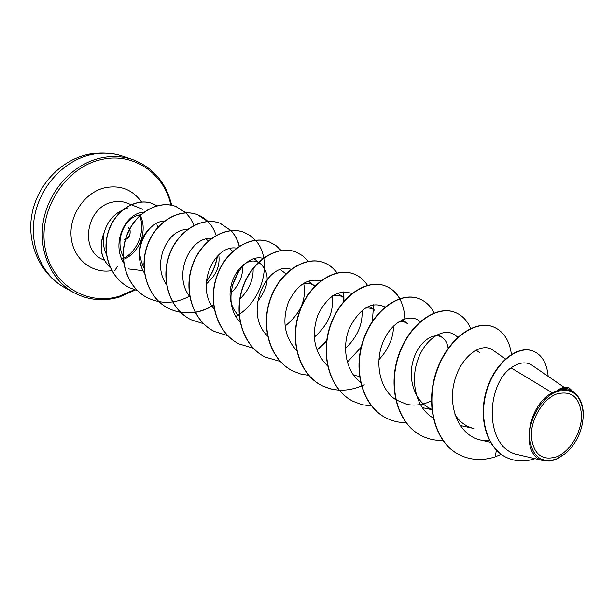 <?xml version="1.0" encoding="UTF-8"?>
<svg xmlns="http://www.w3.org/2000/svg" width="614" height="614" viewBox="0 0 614 614"><rect width="100%" height="100%" fill="white"/><g stroke="black" fill="none" stroke-linecap="round" stroke-linejoin="round"><path stroke-width="0.92" d="M128.572 227.955L129.577 229.106M129.677 229.306C130.897 233.665 129.554 236.966 125.67 239.207M125.456 239.268L124.496 239.429M557.251 456.616C542.116 461.306 533.466 454.544 531.31 436.324C530.788 419.454 542.646 399.438 556.23 394.119C571.45 390.082 579.885 397.12 581.55 415.225C581.78 431.719 570.552 450.906 557.251 456.616M557.282 458.819C541.072 463.869 531.793 456.624 529.46 437.099C528.892 419.009 541.625 397.527 556.2 391.839C572.509 387.396 581.542 394.863 583.3 414.258C582.901 429.462 577.237 442.341 566.3 452.909L557.282 458.819M565.824 453.324L554.995 459.863L549.246 461.091L543.797 460.707C520.25 457.346 526.313 405.831 552.293 392.783L556.207 391.287C560.782 387.595 565.034 386.482 568.94 387.933L569.316 388.086C565.931 386.797 562.232 387.503 558.21 390.205L556.207 391.287M127.221 208.369C115.371 212.007 107.58 220.334 103.843 233.351L103.766 233.312C98.762 247.25 100.926 258.694 110.251 267.658M564.243 387.388L532.016 365.253C526.06 361.393 519.076 362.26 511.048 367.847L552.293 392.783M460.101 425.471L474.108 428.541C466.064 426.676 459.679 422.025 454.943 414.603M431.796 409.208C415.402 402.991 407.566 380.312 413.03 361.017C418.272 341.607 434.006 331.253 442.594 337.754C445.557 339.949 447.399 343.433 448.136 348.199M399.046 321.567L403.621 321.728L407.581 323.57L402.4 319.771M364.816 308.297C368.6 307.537 371.892 308.197 374.709 310.27L369.075 306.064M332.558 295.887C336.856 294.766 340.601 295.388 343.794 297.767L337.777 293.193M302.111 284.274C306.908 282.732 311.098 283.3 314.667 285.994M239.184 316.026C215.353 293.73 243.712 248.363 261.188 264.365C270.191 274.159 268.963 286.561 257.496 301.589M242.43 266.384C243.121 276.077 239.306 284.919 230.994 292.909M218.753 254.825C220.357 265.716 216.151 275.471 206.15 284.09M143.952 267.85C136.692 252.454 138.564 239.391 149.578 228.661M123.33 256.898C119.93 250.075 119.124 242.944 120.904 235.492C124.312 223.204 131.035 216.258 141.059 214.639M144.037 212.237C125.594 212.421 110.827 243.144 123.882 263.245M164.544 220.986C145.917 221.723 131.381 253.068 144.474 273.138M187.324 229.506C167.399 228.884 151.282 264.043 166.701 284.873M211.277 238.539C190.463 236.359 172.419 274.75 189.672 296.462M239.997 298.964C249.084 289.877 253.459 279.715 253.129 268.487M236.482 248.14C214.478 244.126 194.461 287.037 214.416 309.295M263.299 258.425C240.389 251.863 217.678 299.402 240.335 322.419M285.042 326.103C300.538 313.677 306.747 299.402 303.684 283.261M291.282 269.369C267.75 260.328 242.469 312.288 267.52 335.988M314.245 337.178C328.152 325.036 334.085 311.39 332.051 296.232M320.577 280.982C307.86 277.781 297.13 284.865 288.373 302.226C281.772 321.13 284.612 337.339 296.907 350.84M345.436 348.46C357.417 336.902 362.928 324.207 361.984 310.362M351.86 293.515C338.874 288.994 327.584 296.063 317.991 314.721C310.884 335.221 314.168 352.398 327.845 366.243M378.899 359.72C388.524 349.236 393.405 337.984 393.536 325.973M384.993 307.008C371.93 300.921 360.126 307.844 349.566 327.761C341.614 346.611 345.743 371.316 360.487 382.307M420.191 321.567L419.047 320.738C408.763 313.002 390.665 322.503 382.729 342.827C374.601 363.012 379.644 389.107 395.616 399.599M395.93 399.814L406.959 404.388C415.064 405.961 423.207 404.795 431.396 400.881M457.844 337.155L454.667 334.899C444.221 327.147 425.594 337.9 417.873 359.627C409.975 381.225 416.054 408.18 433.162 417.957M505.422 358.906L492.712 350.034C481.384 341.66 460.5 356.396 454.237 382.177C447.683 407.78 459.326 435.648 480.739 440.084L489.619 440.883M511.048 367.847C485.49 385.554 484.131 449.064 518.561 454.859L543.797 460.707M573.883 392.499L569.976 389.813C566.607 387.572 562.593 387.818 557.919 390.565C563.99 388.777 569.316 389.422 573.883 392.499C579.378 396.498 582.479 402.907 583.2 411.741M533.09 351.07L532.914 351.001C517.095 344.638 494.132 363.327 486.227 391.172C478.06 418.994 487.178 448.512 506.212 457.338L506.389 457.43M496.419 450.231L495.16 456.908L501.17 454.329M548.195 376.367C546.874 363.173 541.893 354.762 533.267 351.139C517.448 344.776 494.485 363.473 486.58 391.325C478.406 419.155 487.524 448.68 506.565 457.514C515.568 461.636 525.062 462.02 535.047 458.681M574.32 392.814L569.316 388.086M141.051 265.425L143.899 263.652M157.737 227.403L156.969 224.793M103.843 233.351L104.019 233.159C102.538 240.703 103.313 247.726 106.329 254.227M459.418 454.836L459.249 454.751C435.042 442.97 425.041 405.509 435.994 372.521C446.685 339.412 474.515 319.341 493.042 326.786L493.211 326.848M421.626 435.81L421.473 435.733C397.626 424.105 387.618 387.749 398.309 355.943C408.732 324.008 436.186 304.836 454.759 312.265L454.913 312.326M386.275 418.019L386.129 417.942C362.659 406.483 352.659 371.163 363.089 340.448C373.251 309.609 400.328 291.259 418.901 298.665L419.04 298.719M353.142 401.341L353.012 401.272C329.902 389.982 319.925 355.636 330.109 325.942C340.026 296.117 366.719 278.533 385.254 285.901C391.31 288.265 396.091 292.525 399.607 298.68M399.706 298.857C402.845 304.559 404.549 311.229 404.818 318.85M364.248 384.771L361.638 385.945M361.423 386.037C347.539 391.678 334.361 391.532 321.897 385.607C299.148 374.494 289.209 341.069 299.156 312.326C308.85 283.453 335.152 266.568 353.626 273.905L353.756 273.959M292.732 370.933L292.617 370.871C270.221 359.927 260.336 327.377 270.053 299.525C279.523 271.541 305.442 255.301 323.831 262.608C329.142 264.672 333.532 268.164 336.994 273.1M343.587 291.911L343.694 301.474M326.656 340.778L317.568 349.358M265.102 357.026L264.995 356.964C242.967 346.189 233.136 314.483 242.645 287.467C251.893 260.328 277.421 244.694 295.695 251.94L295.81 251.986M238.999 343.878L238.892 343.825C217.226 333.21 207.478 302.303 216.78 276.085C225.822 249.744 250.957 234.671 269.109 241.855L269.216 241.893M214.309 331.453L214.209 331.399C192.896 320.945 183.233 290.798 192.328 265.332C201.177 239.744 225.921 225.192 243.935 232.307L250.059 235.546L255.294 240.235M239.038 314.322L235.983 316.356M190.931 319.679L190.831 319.633C169.863 309.349 160.285 279.915 169.18 255.148C177.837 230.265 202.206 216.212 220.073 223.258L230.925 230.58M231.002 230.664C234.901 234.909 237.633 240.105 239.199 246.245M238.6 271.043L231.977 286.293M213.749 304.966C198.69 314.13 183.663 315.304 168.658 308.474C148.02 298.35 138.526 269.6 147.245 245.493C155.726 221.278 179.718 207.686 197.432 214.67L207.862 221.531M217.218 256.314C215.706 265.34 212.068 273.683 206.289 281.35M147.682 297.913L147.59 297.867C127.275 287.897 117.873 259.806 126.415 236.329C134.719 212.743 158.351 199.581 175.896 206.504L185.789 212.812M129.385 287.659L129.308 287.613C109.637 277.919 101.026 251.441 108.801 230.15C116.376 208.722 137.467 197.493 152.556 203.595L156.869 205.767M115.11 270.797L114.649 270.559L117.673 266.246M495.16 456.908C482.42 460.884 470.554 460.224 459.579 454.92C435.364 443.131 425.364 405.662 436.324 372.667C447.015 339.542 474.845 319.472 493.372 326.909C503.48 331.153 509.49 340.309 511.408 354.37M442.824 440.453C435.318 440.652 428.303 439.133 421.772 435.886C397.933 424.259 387.918 387.887 398.609 356.074C409.031 324.131 436.493 304.951 455.066 312.38C462.066 315.151 467.246 320.516 470.6 328.475M406.153 422.685C399.131 422.678 392.553 421.15 386.413 418.088C362.943 406.621 352.943 371.293 363.373 340.57C373.542 309.725 400.62 291.374 419.185 298.772C425.656 301.313 430.629 306.033 434.098 312.948M371.647 405.977L362.168 404.703L353.28 401.41C330.163 390.113 320.186 355.759 330.37 326.057C340.294 296.224 366.988 278.633 385.523 286.009C391.525 288.35 396.283 292.548 399.783 298.619M339.296 390.251L330.455 388.877L322.15 385.738C299.394 374.617 289.455 341.192 299.409 312.434C309.103 283.553 335.413 266.66 353.887 274.005C359.466 276.177 364.002 279.946 367.487 285.326M373.573 304.767L372.376 321.245M361.17 347.14L347.294 362.237M308.888 375.415L300.63 373.98L292.855 370.986C270.459 360.042 260.566 327.492 270.29 299.624C279.761 271.641 305.688 255.393 324.069 262.7C329.342 264.741 333.694 268.195 337.14 273.061M343.817 291.896L343.963 301.159M326.602 341.215L317.691 349.55M280.13 361.393L265.217 357.079C243.182 346.296 233.358 314.591 242.868 287.559C252.116 260.42 277.651 244.779 295.925 252.024L302.756 255.808L308.405 261.457M253.137 348.146L239.107 343.932C217.433 333.318 207.693 302.403 216.988 276.177C226.036 249.829 251.172 234.755 269.323 241.931L275.786 245.431L281.227 250.566M227.756 335.62L214.409 331.499C193.095 321.045 183.433 290.89 192.527 265.417C201.377 239.821 226.121 225.269 244.134 232.384L250.213 235.592L255.416 240.22M255.508 240.32C272.148 258.057 264.657 297.084 239.26 314.399M239.053 314.545L236.075 316.517M203.503 323.708L191.023 319.733C170.047 309.441 160.469 280.007 169.372 255.232C178.029 230.342 202.397 216.281 220.265 223.327L231.041 230.572M231.117 230.657C235.024 234.87 237.764 240.036 239.345 246.153M238.946 270.559L231.846 286.892M213.772 305.158C198.752 314.238 183.778 315.366 168.842 308.566C148.197 298.435 138.703 269.684 147.421 245.569C155.902 221.347 179.902 207.755 197.616 214.739C206.588 218.369 212.759 225.246 216.113 235.362M217.448 256.076C215.959 265.325 212.229 273.867 206.258 281.703M189.611 296.132C175.481 303.707 161.528 304.314 147.767 297.951C127.443 287.989 118.041 259.891 126.584 236.405C134.888 212.812 158.519 199.65 176.072 206.565L185.888 212.805M185.965 212.881L190.593 218.546L193.97 225.33M137.582 290.721L129.47 287.697C109.799 278.004 101.187 251.517 108.962 230.227C116.545 208.791 137.636 197.562 152.725 203.664L156.915 205.759M104.019 233.159C98.923 247.035 100.98 258.509 110.213 267.566M90.58 154.782C63.718 160.853 40.125 186.395 34.622 216.074C29.042 245.761 42.097 275.433 64.992 287.82C40.324 274.374 26.724 244.073 31.798 215.046C36.802 185.988 59.604 160.937 87.457 154.528C99.545 151.835 111.349 152.41 122.861 156.263C112.546 152.786 101.794 152.295 90.58 154.782M118.801 297.161C103.052 301.597 88.132 300.123 74.041 292.755C50.985 280.291 37.868 250.305 43.548 220.257C49.151 190.21 72.989 164.329 100.09 158.151C111.395 155.611 122.232 156.094 132.616 159.594L122.861 156.263M134.32 289.747L119.246 296.255C86.098 306.348 50.44 283.906 44.845 246.36C38.736 208.944 65.875 167.353 100.88 159.686C132.939 151.75 164.145 173.209 170.915 205.107M104.326 260.275L102.484 259.384C79.452 249.959 86.374 207.271 112.04 202.221C117.343 200.939 122.409 201.231 127.236 203.119L131.035 204.631M139.915 214.8L140.138 215.245M140.215 215.399C147.851 230.12 139.961 252.039 124.558 259.008M111.863 270.59C92.177 274.128 73.166 259.085 71.163 237.296C68.898 215.56 84.594 192.504 104.656 187.8C120.167 184.76 132.447 189.48 141.504 201.96M135.233 290.046L119.009 297.199C103.175 301.643 88.178 300.162 74.041 292.755L64.992 287.82M121.81 259.185L123.237 258.494M123.391 258.417C137.697 251.679 145.856 229.805 139.593 215.99M139.524 215.821L139.148 214.946M490.402 442.28L480.739 440.084M479.987 352.889L475.988 350.041M431.834 409.63L422.194 407.596M442.602 337.746L437.966 334.4M359.443 376.374L353.564 375.231M314.667 285.986L308.32 281.089M267.136 333.955L265.486 333.671M285.825 273.806L280.56 269.676M240.158 321.49L239.429 321.368M261.188 264.365L254.342 258.908M232.706 251.279L229.559 248.724M208.484 241.072L206.081 239.092M143.039 270.674L128.165 268.878M142.601 209.236L131.204 204.7M171.705 205.268C166.179 182.665 153.155 167.438 132.616 159.594M128.48 227.287L129.746 228.792M129.846 228.991C130.836 234.295 129.408 237.81 125.571 239.544M125.356 239.621L124.074 239.851"/></g></svg>
